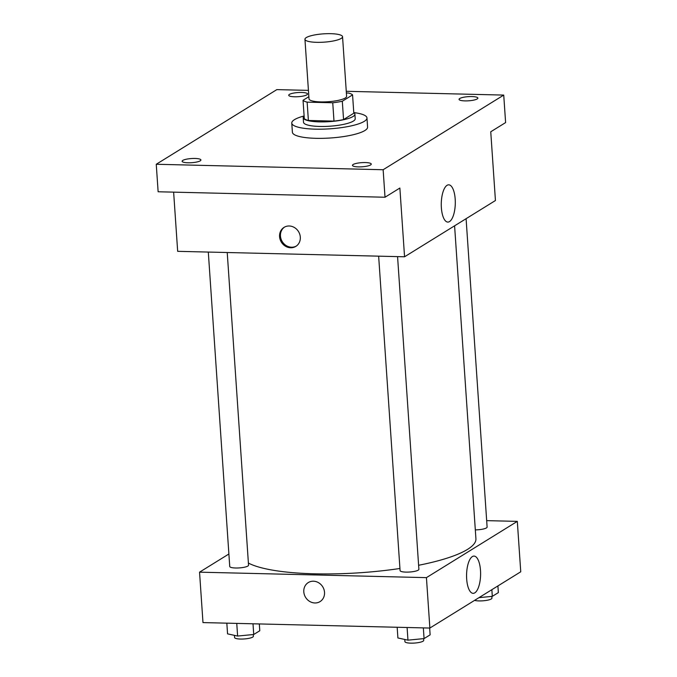 <?xml version="1.0" encoding="UTF-8"?>
<svg xmlns="http://www.w3.org/2000/svg" width="677" height="677" viewBox="0 0 677 677"><rect width="100%" height="100%" fill="white"/><g stroke="black" fill="none" stroke-linecap="round" stroke-linejoin="round"><path stroke-width="1.02" d="M316.751 42.329A18.846 4.164 176.1 0 1 304.946 39.283A18.846 4.164 176.1 0 1 323.462 33.85A18.846 4.164 176.1 0 1 342.545 36.727A18.846 4.164 176.1 0 1 316.751 42.329M342.545 36.727L346.607 96.312A18.846 4.164 176.1 0 1 320.813 101.914A18.846 4.164 176.1 0 1 309.008 98.876L304.946 39.283M352.565 94.89L353.817 113.22L343.561 119.575L342.308 101.237L352.565 94.89A25.303 5.594 176.1 0 0 348.469 93.028L346.379 92.977M308.856 96.693L303.042 100.289A25.303 5.594 176.1 0 0 307.138 102.151L332.745 102.769A25.303 5.594 176.1 0 0 342.308 101.237M307.138 102.151L308.39 120.481A25.303 5.594 176.1 0 1 304.295 118.627L303.042 100.289M308.39 120.481L333.989 121.098L332.745 102.769M343.561 119.575A25.303 5.594 176.1 0 1 333.989 121.098M304.117 116.029A25.912 5.729 -3.9 0 0 303.203 117.688A25.912 5.729 -3.9 0 0 329.445 121.64A25.912 5.729 -3.9 0 0 354.9 114.159A25.912 5.729 -3.9 0 0 353.775 112.644M354.9 114.159L355.213 118.746A25.912 5.729 176.1 0 1 319.756 126.455A25.912 5.729 176.1 0 1 303.516 122.266L303.203 117.688M353.775 112.577A37.684 8.327 176.1 0 1 366.968 117.942A37.684 8.327 176.1 0 1 315.389 129.163A37.684 8.327 176.1 0 1 291.77 123.07A37.684 8.327 176.1 0 1 304.108 115.962M366.968 117.942L367.586 127.115A37.684 8.327 176.1 0 1 316.007 138.328A37.684 8.327 176.1 0 1 292.396 132.235L291.77 123.07M477.192 98.935A9.419 2.082 176.1 0 1 466.758 100.89A9.419 2.082 176.1 0 1 459.065 99.367A9.419 2.082 176.1 0 1 468.323 96.65A9.419 2.082 176.1 0 1 477.869 98.089A9.419 2.082 176.1 0 1 477.192 98.935M370.581 164.934A9.419 2.082 176.1 0 1 360.147 166.889A9.419 2.082 176.1 0 1 352.463 165.366A9.419 2.082 176.1 0 1 361.721 162.649A9.419 2.082 176.1 0 1 371.258 164.079A9.419 2.082 176.1 0 1 370.581 164.934M200.248 160.83A9.419 2.082 176.1 0 1 189.805 162.785A9.419 2.082 176.1 0 1 182.121 161.261A9.419 2.082 176.1 0 1 191.379 158.545A9.419 2.082 176.1 0 1 200.917 159.984A9.419 2.082 176.1 0 1 200.248 160.83M306.85 94.839A9.419 2.082 176.1 0 1 296.416 96.786A9.419 2.082 176.1 0 1 288.724 95.271A9.419 2.082 176.1 0 1 297.982 92.546A9.419 2.082 176.1 0 1 307.527 93.985A9.419 2.082 176.1 0 1 306.85 94.839M308.424 90.379L276.842 89.618L156.252 164.266L383.14 169.732L503.73 95.085L346.26 91.293M173.634 192.141L177.67 251.328L404.558 256.786L399.87 188.037L385.018 197.235L158.13 191.769L156.252 164.266M385.018 197.235L383.14 169.732M404.558 256.786L495.437 200.527L490.749 131.778L505.609 122.579L503.73 95.085M441.37 207.729A18.634 7.007 -88.6 0 1 448.724 184.821A18.634 7.007 -88.6 0 1 455.291 203.616A18.634 7.007 -88.6 0 1 447.827 222.081A18.634 7.007 -88.6 0 1 441.37 207.729M290.687 247.757A11.187 10.07 58.2 0 1 280.134 239.489A11.187 10.07 58.2 0 1 284.052 227.362A11.187 10.07 58.2 0 1 298.506 231.568A11.187 10.07 58.2 0 1 295.832 246.386A11.187 10.07 58.2 0 1 290.687 247.757M296.264 246.098A11.187 10.07 58.2 0 1 291.567 247.215A11.187 10.07 58.2 0 1 281.107 239.209A11.187 10.07 58.2 0 1 284.501 227.1M399.938 568.485A117.764 26.031 176.1 0 1 314.737 573.817A117.764 26.031 176.1 0 1 248.391 563.061M454.589 225.822L475.923 538.765A117.764 26.031 176.1 0 1 418.606 565.278M378.646 256.168L400.082 570.584A9.419 2.082 -3.9 0 0 409.627 572.023A9.419 2.082 -3.9 0 0 418.885 569.298L397.568 256.617M227.227 252.521L248.544 565.202A9.419 2.082 176.1 0 1 235.647 568.003A9.419 2.082 176.1 0 1 229.74 566.48L208.304 252.064M466.089 218.696L487.11 527.061A9.419 2.082 176.1 0 1 475.313 529.879M228.894 553.998L199.546 572.167L426.434 577.633L517.313 521.375L486.67 520.638M517.313 521.375L520.748 571.794L429.87 628.053L202.982 622.586L199.546 572.167M429.87 628.053L426.434 577.633M466.673 578.996A18.634 7.007 -88.6 0 1 474.035 556.088A18.634 7.007 -88.6 0 1 480.594 574.883A18.634 7.007 -88.6 0 1 473.138 593.34A18.634 7.007 -88.6 0 1 466.673 578.996M320.052 601.599A11.187 10.07 58.2 0 1 314.907 602.97A11.187 10.07 58.2 0 1 304.354 594.702A11.187 10.07 58.2 0 1 308.272 582.575A11.187 10.07 58.2 0 1 322.717 586.79A11.187 10.07 58.2 0 1 320.052 601.599A11.187 10.07 58.2 0 1 314.898 602.97A11.187 10.07 58.2 0 1 304.354 594.702A11.187 10.07 58.2 0 1 308.272 582.575M397.171 627.266L397.898 637.962L407.96 640.154L424.073 638.589L430.132 634.848L429.667 628.044M407.96 640.154L407.097 627.503M424.073 638.589L423.345 627.892M423.607 638.639L423.726 640.349A9.419 2.082 176.1 0 1 410.829 643.15A9.419 2.082 176.1 0 1 404.931 641.627L404.778 639.46M478.994 597.647L492.306 596.352L498.357 592.612L497.908 585.935M492.306 596.352L491.849 589.684M491.841 596.403L491.951 598.113A9.419 2.082 176.1 0 1 479.062 600.914A9.419 2.082 176.1 0 1 474.585 600.372M226.829 623.162L227.557 633.858L237.619 636.05L253.731 634.493L259.79 630.744L259.325 623.949M237.619 636.05L236.755 623.399M253.731 634.493L253.003 623.796M253.266 634.535L253.384 636.245A9.419 2.082 176.1 0 1 240.487 639.046A9.419 2.082 176.1 0 1 234.589 637.522L234.437 635.356"/></g></svg>
